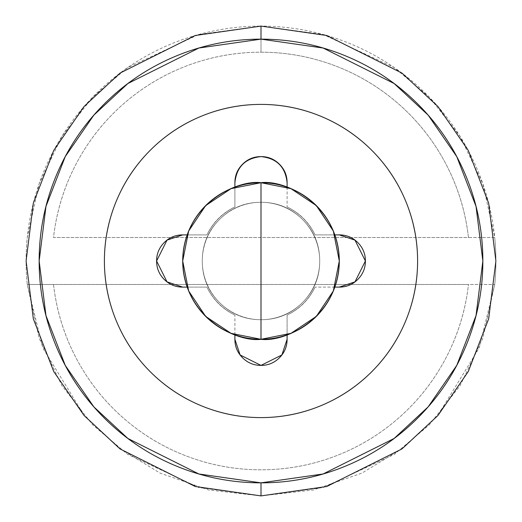 <?xml version="1.0" encoding="UTF-8"?>
<svg xmlns="http://www.w3.org/2000/svg" width="522" height="522" viewBox="0 0 522 522"><rect width="100%" height="100%" fill="white"/><g stroke="black" fill="none" stroke-linecap="round" stroke-linejoin="round"><path stroke-width="0.39" stroke-dasharray="2.61 1.96" d="M261 182.7A78.3 78.3 0 0 0 182.7 261A78.3 78.3 0 0 0 261 339.3A78.3 78.3 0 0 0 339.3 261A78.3 78.3 0 0 0 261 182.7M261 319.725A58.725 58.725 0 0 1 202.275 261A58.725 58.725 0 0 1 261 202.275A58.725 58.725 0 0 0 202.275 261A58.725 58.725 0 0 0 261 319.725C277.215 319.725 291.061 313.99 302.525 302.525C313.99 291.061 319.725 277.215 319.725 261C319.725 244.785 313.99 230.939 302.525 219.475C291.061 208.01 277.215 202.275 261 202.275C244.785 202.275 230.939 208.01 219.475 219.475C208.01 230.939 202.275 244.785 202.275 261C202.275 277.215 208.01 291.061 219.475 302.525C230.939 313.99 244.785 319.725 261 319.725A58.725 58.725 0 0 0 319.725 261A58.725 58.725 0 0 0 261 202.275A58.725 58.725 0 0 1 319.725 261A58.725 58.725 0 0 1 261 319.725C244.785 319.725 230.939 313.99 219.475 302.525C208.01 291.061 202.275 277.215 202.275 261C202.275 244.785 208.01 230.939 219.475 219.475C230.939 208.01 244.785 202.275 261 202.275C277.215 202.275 291.061 208.01 302.525 219.475C313.99 230.939 319.725 244.785 319.725 261C319.725 277.215 313.99 291.061 302.525 302.525C291.061 313.99 277.215 319.725 261 319.725M261 104.4A156.6 156.6 0 0 0 104.4 261A156.6 156.6 0 0 0 261 417.6A156.6 156.6 0 0 1 104.4 261A156.6 156.6 0 0 1 261 104.4C281.769 104.4 301.742 108.374 320.926 116.321C340.116 124.269 357.048 135.583 371.736 150.264C386.417 164.952 397.731 181.884 405.679 201.074C413.626 220.258 417.6 240.231 417.6 261C417.6 281.769 413.626 301.742 405.679 320.926C397.731 340.116 386.417 357.048 371.736 371.736C357.048 386.417 340.116 397.731 320.926 405.679C301.742 413.626 281.769 417.6 261 417.6C240.231 417.6 220.258 413.626 201.074 405.679C181.884 397.731 164.952 386.417 150.264 371.736C135.583 357.048 124.269 340.116 116.321 320.926C108.374 301.742 104.4 281.769 104.4 261C104.4 240.231 108.374 220.258 116.321 201.074C124.269 181.884 135.583 164.952 150.264 150.264C164.952 135.583 181.884 124.269 201.074 116.321C220.258 108.374 240.231 104.4 261 104.4A156.6 156.6 0 0 1 417.6 261A156.6 156.6 0 0 1 261 417.6A156.6 156.6 0 0 0 417.6 261A156.6 156.6 0 0 0 261 104.4C281.769 104.4 301.742 108.374 320.926 116.321C340.116 124.269 357.048 135.583 371.736 150.264C386.417 164.952 397.731 181.884 405.679 201.074C413.626 220.258 417.6 240.231 417.6 261C417.6 281.769 413.626 301.742 405.679 320.926C397.731 340.116 386.417 357.048 371.736 371.736C357.048 386.417 340.116 397.731 320.926 405.679C301.742 413.626 281.769 417.6 261 417.6C240.231 417.6 220.258 413.626 201.074 405.679C181.884 397.731 164.952 386.417 150.264 371.736C135.583 357.048 124.269 340.116 116.321 320.926C108.374 301.742 104.4 281.769 104.4 261C104.4 240.231 108.374 220.258 116.321 201.074C124.269 181.884 135.583 164.952 150.264 150.264C164.952 135.583 181.884 124.269 201.074 116.321C220.258 108.374 240.231 104.4 261 104.4A156.6 156.6 0 0 0 104.4 261A156.6 156.6 0 0 0 261 417.6A156.6 156.6 0 0 0 417.6 261A156.6 156.6 0 0 0 261 104.4C240.231 104.4 220.258 108.374 201.074 116.321C181.884 124.269 164.952 135.583 150.264 150.264C135.583 164.952 124.269 181.884 116.321 201.074C108.374 220.258 104.4 240.231 104.4 261C104.4 281.769 108.374 301.742 116.321 320.926C124.269 340.116 135.583 357.048 150.264 371.736C164.952 386.417 181.884 397.731 201.074 405.679C220.258 413.626 240.231 417.6 261 417.6C281.769 417.6 301.742 413.626 320.926 405.679C340.116 397.731 357.048 386.417 371.736 371.736C386.417 357.048 397.731 340.116 405.679 320.926C413.626 301.742 417.6 281.769 417.6 261C417.6 240.231 413.626 220.258 405.679 201.074C397.731 181.884 386.417 164.952 371.736 150.264C357.048 135.583 340.116 124.269 320.926 116.321C301.742 108.374 281.769 104.4 261 104.4M468.475 237.51A208.8 208.8 0 0 0 261 52.2L261 26.1A234.9 234.9 0 0 1 494.726 237.51L468.475 237.51C465.591 212.017 458.251 187.881 446.467 165.089C434.682 142.304 419.225 122.363 400.093 105.274C380.956 88.185 359.404 75.064 335.437 65.916C311.464 56.774 286.656 52.2 261 52.2C235.344 52.2 210.536 56.774 186.563 65.916C162.596 75.064 141.044 88.185 121.907 105.274C102.775 122.363 87.318 142.304 75.533 165.089C63.749 187.881 56.409 212.017 53.525 237.51L494.726 237.51L482.876 183.868L460.012 136.209L429.325 97.157L394.371 67.632L323.17 34.478L261 26.1L198.83 34.478L127.629 67.632L92.675 97.157L61.987 136.209L39.124 183.868L27.274 237.51A234.9 234.9 0 0 0 27.274 284.49L39.124 338.132L61.987 385.791L92.675 424.843L127.629 454.368L198.83 487.522L261 495.9L323.17 487.522L394.371 454.368L429.325 424.843L460.012 385.791L482.876 338.132L494.726 284.49A234.9 234.9 0 0 0 494.726 237.51A234.9 234.9 0 0 1 494.726 284.49L479.261 347.828L437.397 416.125L403.911 447.426L362.072 473.043L313.448 489.969L261 495.9L208.552 489.969L159.928 473.043L118.089 447.426L84.603 416.125L42.739 347.828L27.274 284.49L53.525 284.49C56.409 309.983 63.749 334.119 75.533 356.911C87.318 379.696 102.775 399.637 121.907 416.726C141.044 433.815 162.596 446.936 186.563 456.084C210.536 465.226 235.344 469.8 261 469.8C286.656 469.8 311.464 465.226 335.437 456.084C359.404 446.936 380.956 433.815 400.093 416.726C419.225 399.637 434.682 379.696 446.467 356.911C458.251 334.119 465.591 309.983 468.475 284.49L53.525 284.49A208.8 208.8 0 0 0 468.475 284.49L27.274 284.49A234.9 234.9 0 0 1 261 26.1L261 52.2A208.8 208.8 0 0 0 53.525 237.51L468.475 237.51M27.274 284.49L494.726 284.49L27.274 284.49M279.453 164.247C284.549 169.343 287.1 175.49 287.1 182.7C285.443 166.962 276.738 158.257 261 156.6C245.262 158.257 236.557 166.962 234.9 182.7L234.9 206.94L234.9 182.7M334.824 287.1L315.06 287.1A60.03 60.03 0 0 1 287.1 315.06L287.1 339.3L287.1 315.06C299.563 308.887 308.887 299.563 315.06 287.1C308.991 299.667 299.667 308.991 287.1 315.06C299.563 308.887 308.887 299.563 315.06 287.1L334.824 287.1M234.9 334.824L234.9 315.06A60.03 60.03 0 0 1 206.94 287.1L182.7 287.1L206.94 287.1C213.113 299.563 222.437 308.887 234.9 315.06C222.333 308.991 213.009 299.667 206.94 287.1C213.113 299.563 222.437 308.887 234.9 315.06L234.9 334.824M187.176 234.9L206.94 234.9A60.03 60.03 0 0 1 234.9 206.94C222.437 213.113 213.113 222.437 206.94 234.9C213.009 222.333 222.333 213.009 234.9 206.94C222.437 213.113 213.113 222.437 206.94 234.9L187.176 234.9M287.1 187.176L287.1 206.94A60.03 60.03 0 0 1 315.06 234.9L339.3 234.9L315.06 234.9C308.887 222.437 299.563 213.113 287.1 206.94C299.667 213.009 308.991 222.333 315.06 234.9C308.887 222.437 299.563 213.113 287.1 206.94L287.1 187.176M234.9 339.3L240.12 354.96L261 365.4C253.79 365.4 247.643 362.849 242.547 357.753M164.247 279.459L164.247 279.453C159.151 274.357 156.6 268.21 156.6 261C156.6 253.79 159.151 247.643 164.247 242.547M242.547 164.247C247.643 159.151 253.79 156.6 261 156.6M357.753 242.541L357.753 242.547C362.849 247.643 365.4 253.79 365.4 261C365.4 268.21 362.849 274.357 357.753 279.453M261 365.4L281.88 354.96L287.1 339.3M182.7 234.9L167.04 240.12L156.6 261L167.04 281.88L182.7 287.1M339.3 287.1L354.96 281.88L365.4 261L354.96 240.12L339.3 234.9"/><path stroke-width="0.78" d="M205.681 316.41L231.037 333.343L261 339.3A78.3 78.3 0 0 1 182.7 261A78.3 78.3 0 0 1 261 182.7C238.097 179.555 183.77 203.045 182.7 261C183.77 318.955 238.097 342.445 261 339.3L261 182.7L231.037 188.657L205.635 205.635L188.657 231.037L182.7 261L188.657 290.963L205.635 316.365M261 482.85L198.882 473.976L127.89 438.48L93.856 406.873L65.25 365.4L45.975 315.608L39.15 261L45.975 206.392L65.25 156.6L93.856 115.127L127.89 83.52L198.882 48.024L261 39.15L261 26.1L195.228 35.496L120.06 73.08L84.022 106.547L53.733 150.46L33.33 203.175L26.1 261L33.33 318.825L53.733 371.54L84.022 415.453L120.06 448.92L195.228 486.504L261 495.9L261 482.85C290.421 482.85 318.72 477.219 345.897 465.963C373.08 454.708 397.072 438.676 417.874 417.874C438.676 397.072 454.708 373.08 465.963 345.897C477.219 318.72 482.85 290.421 482.85 261C482.85 231.579 477.219 203.28 465.963 176.103C454.708 148.92 438.676 124.928 417.874 104.126C397.072 83.324 373.08 67.292 345.897 56.037C318.72 44.781 290.421 39.15 261 39.15C231.579 39.15 203.28 44.781 176.103 56.037C148.92 67.292 124.928 83.324 104.126 104.126C83.324 124.928 67.292 148.92 56.037 176.103C44.781 203.28 39.15 231.579 39.15 261C39.15 290.421 44.781 318.72 56.037 345.897C67.292 373.08 83.324 397.072 104.126 417.874C124.928 438.676 148.92 454.708 176.103 465.963C203.28 477.219 231.579 482.85 261 482.85L261 495.9L195.228 486.504L120.06 448.92L84.022 415.453L53.733 371.54L33.33 318.825L26.1 261L33.33 203.175L53.733 150.46L84.022 106.547L120.06 73.08L195.228 35.496L261 26.1L326.772 35.496L401.94 73.08L437.978 106.547L468.267 150.46L488.67 203.175L495.9 261L488.67 318.825L468.267 371.54L437.978 415.453L401.94 448.92L326.772 486.504L261 495.9L326.772 486.504L401.94 448.92L437.978 415.453L468.267 371.54L488.67 318.825L495.9 261L488.67 203.175L468.267 150.46L437.978 106.547L401.94 73.08L326.772 35.496L261 26.1L261 39.15L323.118 48.024L394.11 83.52L428.144 115.127L456.75 156.6L476.025 206.392L482.85 261L476.025 315.608L456.75 365.4L428.144 406.873L394.11 438.48L323.118 473.976L261 482.85M316.319 205.59L290.963 188.657L261 182.7L261 339.3L290.963 333.343L316.365 316.365L333.343 290.963L339.3 261L333.343 231.037L316.365 205.635M261 339.3C283.903 342.445 338.23 318.955 339.3 261C338.23 203.045 283.903 179.555 261 182.7A78.3 78.3 0 0 1 339.3 261A78.3 78.3 0 0 1 261 339.3M242.547 164.247C237.451 169.343 234.9 175.49 234.9 182.7L234.9 187.176L234.9 182.7C234.9 175.49 237.451 169.343 242.547 164.247C247.643 159.151 253.79 156.6 261 156.6C276.738 158.257 285.443 166.962 287.1 182.7L287.1 187.176L287.1 182.7C287.1 175.49 284.549 169.343 279.453 164.247C274.357 159.151 268.21 156.6 261 156.6C268.21 156.6 274.357 159.151 279.453 164.247M261 104.4A156.6 156.6 0 0 1 417.6 261A156.6 156.6 0 0 1 261 417.6A156.6 156.6 0 0 1 104.4 261A156.6 156.6 0 0 1 261 104.4C240.231 104.4 220.258 108.374 201.074 116.321C181.884 124.269 164.952 135.583 150.264 150.264C135.583 164.952 124.269 181.884 116.321 201.074C108.374 220.258 104.4 240.231 104.4 261C104.4 281.769 108.374 301.742 116.321 320.926C124.269 340.116 135.583 357.048 150.264 371.736C164.952 386.417 181.884 397.731 201.074 405.679C220.258 413.626 240.231 417.6 261 417.6C281.769 417.6 301.742 413.626 320.926 405.679C340.116 397.731 357.048 386.417 371.736 371.736C386.417 357.048 397.731 340.116 405.679 320.926C413.626 301.742 417.6 281.769 417.6 261C417.6 240.231 413.626 220.258 405.679 201.074C397.731 181.884 386.417 164.952 371.736 150.264C357.048 135.583 340.116 124.269 320.926 116.321C301.742 108.374 281.769 104.4 261 104.4M357.753 242.547C352.657 237.451 346.51 234.9 339.3 234.9L334.824 234.9L339.3 234.9C346.51 234.9 352.657 237.451 357.753 242.547C362.849 247.643 365.4 253.79 365.4 261C365.4 268.21 362.849 274.357 357.753 279.453C352.657 284.549 346.51 287.1 339.3 287.1L334.824 287.1L339.3 287.1C346.51 287.1 352.657 284.549 357.753 279.453M287.1 339.3L281.88 354.96L261 365.4C268.21 365.4 274.357 362.849 279.453 357.753C284.549 352.657 287.1 346.51 287.1 339.3L287.1 334.824L287.1 339.3C287.1 346.51 284.549 352.657 279.453 357.753C274.357 362.849 268.21 365.4 261 365.4C253.79 365.4 247.643 362.849 242.547 357.753C237.451 352.657 234.9 346.51 234.9 339.3L234.9 334.824L234.9 339.3C234.9 346.51 237.451 352.657 242.547 357.753M164.247 279.453C169.343 284.549 175.49 287.1 182.7 287.1L187.176 287.1L182.7 287.1C175.49 287.1 169.343 284.549 164.247 279.453C159.151 274.357 156.6 268.21 156.6 261C156.6 253.79 159.151 247.643 164.247 242.547C169.343 237.451 175.49 234.9 182.7 234.9L187.176 234.9L182.7 234.9C175.49 234.9 169.343 237.451 164.247 242.547M261 365.4L240.12 354.96L234.9 339.3M182.7 287.1L167.04 281.88L156.6 261L167.04 240.12L182.7 234.9M234.9 182.7C236.557 166.962 245.262 158.257 261 156.6M339.3 234.9L354.96 240.12L365.4 261L354.96 281.88L339.3 287.1"/></g></svg>
